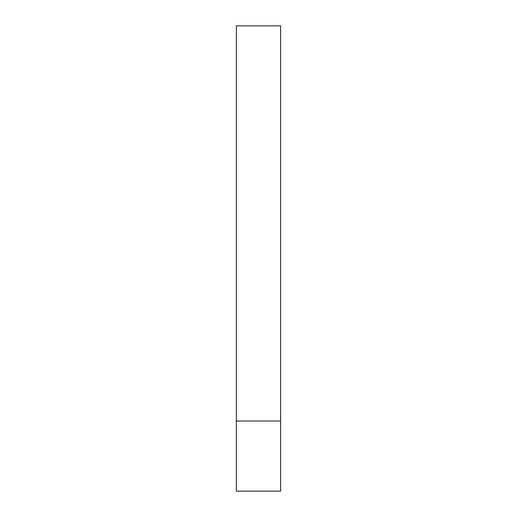 <?xml version="1.0" encoding="UTF-8"?>
<svg xmlns="http://www.w3.org/2000/svg" width="517" height="517" viewBox="0 0 517 517"><rect width="100%" height="100%" fill="white"/><g stroke="black" fill="none" stroke-linecap="round" stroke-linejoin="round"><path stroke-width="0.78" d="M236.34 491.15L280.66 491.15L280.66 25.85L236.34 25.85L236.34 491.15M236.34 420.987L280.66 420.987"/></g></svg>
